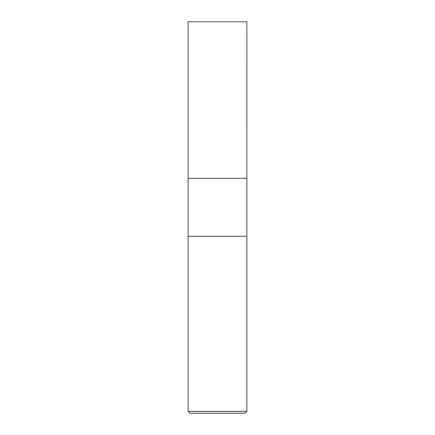 <?xml version="1.0" encoding="UTF-8"?>
<svg xmlns="http://www.w3.org/2000/svg" width="435" height="435" viewBox="0 0 435 435"><rect width="100%" height="100%" fill="white"/><g stroke="black" fill="none" stroke-linecap="round" stroke-linejoin="round"><path stroke-width="0.65" d="M188.137 411.369L190.019 413.25L244.981 413.25L246.862 411.369L246.862 236.292L188.137 236.292L246.862 236.292L246.862 178.35L188.137 178.35L188.137 411.369L246.862 411.369M188.165 178.35L188.137 21.75L246.862 21.75L246.835 178.35"/></g></svg>
